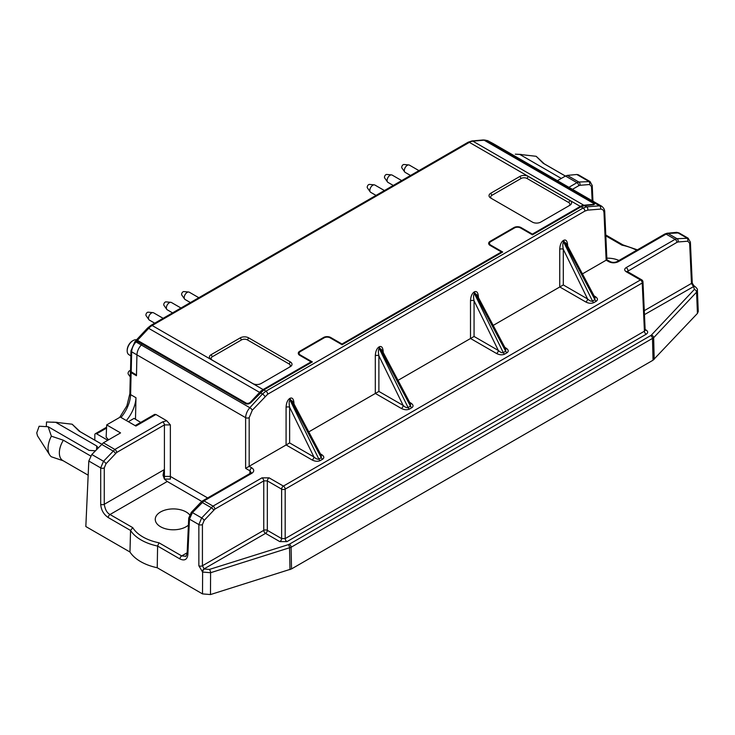 <?xml version="1.0" encoding="UTF-8"?>
<svg xmlns="http://www.w3.org/2000/svg" width="735" height="735" viewBox="0 0 735 735"><rect width="100%" height="100%" fill="white"/><g stroke="black" fill="none" stroke-linecap="round" stroke-linejoin="round"><path stroke-width="1.1" d="M697.359 290.132L696.587 292.144L653.645 337.733A2.527 1.81 43.3 0 0 651.421 335.031L650.705 335.583A2.527 1.461 60 0 1 652.487 338.624L653.038 360.214L697.432 313.422L698.25 311.475L697.405 290.16M653.038 360.214L291.519 568.927L291.106 547.263L653.645 337.733L654.196 359.323M279.833 541.631L265.555 533.38A2.527 1.461 120 0 0 267.338 530.348L267.338 480.892L281.615 489.133A2.527 1.378 0 0 0 285.18 489.133A2.527 1.461 -120 0 0 283.398 486.092A2.527 1.461 120 0 0 281.615 489.133L281.615 538.59A2.527 1.461 -60 0 1 279.833 541.631L286.972 541.631A2.527 1.461 60 0 1 285.18 538.59L281.615 538.59L267.338 530.348A2.527 1.378 0 0 0 263.764 530.348A2.527 1.461 -120 0 0 265.555 533.38L204.119 568.853L202.428 565.757A2.527 1.378 180 0 1 198.854 565.757L202.63 572.06A2.527 1.461 120 0 1 204.413 569.019L209.392 569.432A2.527 0.983 72.6 0 1 210.596 572.721L202.63 572.06L202.502 593.898L210.476 594.56L291.519 568.927M202.502 593.898L157.226 567.751A46.277 26.717 0 0 1 129.966 552.013L85.83 526.536L88.806 461.029L91.811 454.506L103.387 442.81L120.558 432.906L106.694 424.904L120.292 417.048L135.892 426.052L155.912 414.494L154.635 414.384L135.148 425.629M135.488 419.244L135.975 397.718L130.619 394.631L131.115 372.636L136.462 375.732L136.48 375.015L131.225 371.818L131.666 351.826C131.859 348.252 133.301 344.954 136.012 341.94L136.774 341.132L142.25 343.998L245.435 403.57C247.392 404.434 249.284 404.039 251.122 402.394L263.791 389.954L312.347 361.923L300.358 355.005A4.208 2.425 0 0 1 299.117 353.287A4.208 2.425 0 0 1 300.358 351.569L324.153 337.834A4.208 2.425 0 0 1 330.098 337.834L342.087 344.752L502.712 252.013L490.723 245.095A4.208 2.425 0 0 1 489.492 243.377A4.208 2.425 0 0 1 490.723 241.659L514.518 227.923A4.208 2.425 0 0 1 520.472 227.923L532.462 234.842L581.008 206.811L584.481 205.607L593.448 204.762L593.687 204.036A3.363 1.029 -163.1 0 1 592.851 204.431L583.811 205.221A12.624 7.286 120 0 0 580.328 206.416L532.37 234.107L532.37 234.787M136.545 339.827A8.407 4.851 120 0 0 132.962 340.645A8.407 4.851 120 0 0 127.183 350.659A8.407 4.851 120 0 0 128.846 354.647L130.858 355.896M94.089 439.741L94.824 439.319M567.172 245.104A2.527 1.452 177.4 0 1 567.585 244.764C567.199 240.915 565.932 239.417 563.782 240.262A2.527 1.461 -120 0 0 564.195 241.76L566.327 243.515L594.973 297.528L594.909 299.678A2.527 1.461 -120 0 0 596.278 301.212C598.143 299.825 597.785 298.272 595.221 296.545A2.527 1.461 -60 0 1 594.578 296.784M563.662 242.072A2.527 1.461 60 0 1 563.249 240.565C561.108 242.192 559.941 245.104 559.739 249.303A2.527 1.378 180 0 1 563.304 249.303C562.569 245.435 562.688 243.019 563.662 242.072L564.195 241.76L594.909 299.678L592.502 301.065A2.527 1.461 60 0 0 593.871 302.599C591.473 303.674 588.772 303.472 585.795 301.993A2.527 1.461 -60 0 0 587.577 298.952C589.635 300.826 591.271 301.534 592.502 301.065L563.662 242.072M563.304 284.941L563.304 249.303L587.577 298.952L563.304 284.941L493.203 325.412M678.91 232.885L667.95 233.473L676.99 238.691A2.527 1.893 85.4 0 1 678.074 241.971L676.907 242.366A2.527 1.461 60 0 0 675.125 239.325L676.99 238.691L688.208 238.259M628.012 271.922L627.956 270.627A2.527 1.461 -120 0 0 626.165 267.595C624.217 268.964 624.217 270.342 626.165 271.711A2.527 1.461 -60 0 1 627.424 271.582L627.249 271.647M690.395 242.173L692.223 282.313A2.527 1.452 177.4 0 1 691.479 283.407L689.66 243.267A2.527 1.452 -2.6 0 0 690.395 242.173L688.171 238.232M676.907 242.366L627.267 271.481M651.421 335.031L694.373 289.434L693.647 286.558A2.527 1.461 -60 0 1 694.915 286.439L694.621 286.264A2.527 1.461 -60 0 0 693.353 286.393L691.479 283.407L644.273 310.666M286.972 541.631L646.203 334.223A2.527 1.461 -120 0 1 644.42 331.191L642.234 282.993A2.527 1.452 -2.6 0 0 642.969 281.909A2.527 2.527 0 0 0 641.71 279.833A2.527 1.461 120 0 0 640.451 279.952A2.527 1.461 60 0 1 642.234 282.993L285.18 489.133L285.18 538.59L644.42 331.191L644.944 330.226M646.203 334.223C648.151 332.854 648.151 331.476 646.203 330.107A2.527 1.461 -60 0 1 645.146 330.318M267.338 480.892A2.527 1.461 -60 0 1 269.12 477.851L261.982 477.851A2.527 1.461 60 0 1 263.764 480.892L267.338 480.892M261.982 477.851L213.031 506.112L203.999 500.903L251.765 473.331A2.527 1.461 -120 0 0 250.506 473.202L202.741 500.774A2.527 1.461 -120 0 1 203.999 500.903L192.432 512.598L201.684 517.936L213.031 506.112A2.527 1.461 60 0 1 214.813 509.153L204.165 520.408L202.428 524.56A2.527 1.378 0 0 1 198.854 524.56L201.684 517.936A2.527 0.79 42.6 0 1 204.165 520.408M470.547 338.495L496.557 353.507A2.527 1.461 -60 0 0 498.339 350.476L474.066 336.455L398.012 380.362M470.501 300.817A2.527 1.378 180 0 1 474.066 300.817C473.331 296.949 473.45 294.542 474.424 293.596A2.527 1.461 60 0 1 474.011 292.089C471.879 293.715 470.703 296.628 470.501 300.817L470.501 338.513M496.557 353.507C499.543 354.996 502.235 355.198 504.633 354.123A2.527 1.461 60 0 1 503.264 352.589C502.033 353.048 500.397 352.341 498.339 350.476L474.066 300.817L474.066 336.455M477.934 296.618A2.527 1.452 177.4 0 1 478.347 296.288C477.961 292.438 476.693 290.931 474.544 291.777A2.527 1.461 -120 0 0 474.957 293.283L477.116 295.075L505.735 349.051L505.671 351.201A2.527 1.461 -120 0 0 507.04 352.736C508.905 351.348 508.556 349.786 505.983 348.068A2.527 1.461 -60 0 1 505.34 348.298M382.742 351.578A2.527 1.452 177.4 0 1 383.165 351.247C382.779 347.389 381.511 345.891 379.361 346.736A2.527 1.461 -120 0 0 379.774 348.234L381.906 349.989L410.553 404.002L410.488 406.152A2.527 1.461 -120 0 0 411.857 407.686C413.722 406.299 413.364 404.746 410.801 403.019A2.527 1.461 -60 0 1 410.158 403.258M409.45 409.073A2.527 1.461 60 0 1 408.081 407.539C406.85 408.008 405.205 407.3 403.157 405.426A2.527 1.461 -60 0 1 401.374 408.467C404.351 409.946 407.052 410.148 409.45 409.073L411.857 407.686M378.883 391.415L378.883 355.777C378.148 351.909 378.268 349.492 379.232 348.546A2.527 1.461 60 0 1 378.828 347.039C376.688 348.666 375.521 351.578 375.309 355.777A2.527 1.378 180 0 1 378.883 355.777L403.157 405.426L378.883 391.415L308.773 431.886M321.305 455.525L321.25 457.675A2.527 1.461 -120 0 0 322.619 459.21C324.484 457.822 324.126 456.26 321.562 454.542A2.527 1.461 -60 0 1 320.919 454.772M293.513 403.092A2.527 1.452 177.4 0 1 293.926 402.762C293.541 398.912 292.273 397.405 290.123 398.251A2.527 1.461 -120 0 0 290.536 399.757L292.695 401.549L321.314 455.525M320.212 460.597A2.527 1.461 60 0 1 318.843 459.063C317.612 459.522 315.976 458.824 313.918 456.95A2.527 1.461 -60 0 1 312.136 459.981C315.122 461.47 317.814 461.672 320.212 460.597L322.619 459.21M289.645 442.929L289.645 407.3C288.91 403.423 289.03 401.016 290.003 400.07A2.527 1.461 60 0 1 289.59 398.563C287.458 400.189 286.283 403.102 286.08 407.3A2.527 1.378 180 0 1 289.645 407.3L313.918 456.95L289.645 442.929L249.183 466.293L249.183 417.664A2.527 1.378 180 0 1 245.619 417.664C245.812 414.09 247.217 410.773 249.836 407.714L136.012 341.94A2.527 0.772 43.1 0 0 134.918 341.738L135.653 340.957L136.774 341.132M487.47 140.596L485.422 140.22A2.527 1.911 85 0 0 484.53 140.027L487.489 140.605M264.922 396.496A2.527 0.79 -137.4 0 0 262.441 394.024L249.836 407.714A2.527 0.79 -137.4 0 1 252.316 410.176L267.696 394.217L584.913 211.074L587.724 210.127L600.605 209.098A2.527 1.893 -94.6 0 0 599.521 205.818L490.962 143.141L489.988 143.233L483.887 140.091M130.527 370.789L131.225 371.818M162.637 421.872A2.527 1.461 60 0 1 164.419 424.904L170.364 424.904L166.735 420.751L162.637 421.872L114.871 449.443A2.527 1.461 60 0 1 116.654 452.484L106.005 463.739L104.269 467.892A2.527 1.378 0 0 1 100.695 467.892L103.525 461.268A2.527 0.79 42.6 0 1 106.005 463.739M91.811 454.506L103.525 461.268L114.871 449.443L103.387 442.81M108.229 517.559C103.644 514.39 101.136 509.971 100.695 504.283A2.527 1.378 0 0 0 104.269 504.283C105.123 509.585 107.044 513.002 110.011 514.518A2.527 1.461 -60 0 0 108.229 517.559L130.554 530.449L132.741 527.638L110.011 514.518L167.24 481.48L164.374 479.027L163.023 475.205L164.061 469.757L164.3 478.944M157.226 567.751A583678.466 345694.268 61.3 0 0 157.602 546.059L158.99 542.797A43.062 24.861 0 0 1 132.741 527.638M129.966 552.013A583678.724 345694.424 -118.7 0 1 130.554 530.449A45.588 26.322 180 0 0 157.602 546.059L179.928 558.949A2.527 1.461 -60 0 1 181.71 555.917L185.983 556.285M179.928 558.949C184.531 561.09 187.177 559.638 187.857 554.603A2.527 1.452 -177.4 0 1 187.122 553.519L185.891 556.349M213.655 510.099A2.527 0.79 42.6 0 0 211.175 507.628L202.134 502.409A2.527 0.753 -136.4 0 0 201.013 502.161L191.302 512.35A2.527 0.753 -136.4 0 1 192.432 512.598L189.465 519.14A2.527 1.452 -177.4 0 1 188.73 518.056L187.122 553.51M251.765 473.331C254.365 471.493 254.365 469.665 251.765 467.837A2.527 1.461 120 0 0 249.983 470.869L251.149 472.587M251.765 467.837L249.137 466.321L245.619 468.351L249.983 470.869L249.863 473.579M260.291 392.775L262.441 394.024L265.914 391.176L263.791 389.954M584.913 211.074A2.527 1.461 -120 0 0 583.131 208.033L586.631 206.847A2.527 1.893 -94.6 0 1 587.724 210.127M584.481 205.607L586.631 206.847L599.521 205.818L601.809 206.333M606.908 259.74L606.191 260.181L608.819 261.697A2.527 1.461 -60 0 1 610.078 261.568A2.527 1.461 -60 0 1 610.087 261.568L606.908 259.74L604.73 211.726C604.712 209.705 603.711 207.895 601.745 206.296M582.432 273.889L606.191 260.181M608.819 261.697C611.989 263.194 615.158 263.194 618.328 261.697A2.527 1.461 -120 0 0 617.069 261.568A2.527 1.461 -120 0 0 617.06 261.568C614.745 262.698 612.42 262.698 610.078 261.568M689.66 243.267L687.776 241.199A2.527 1.893 -94.6 0 0 686.692 237.919L677.44 232.582A2.527 1.929 -95.4 0 0 676.503 232.361L667.012 233.261A2.527 1.929 -95.4 0 1 667.95 233.473L666.094 234.116A2.527 1.461 -120 0 0 664.835 233.987L617.069 261.568M622.94 244.92L621.975 245.178A43.062 24.861 0 0 1 636.657 250.258M557.433 180.672L565.481 176.023L576.966 182.657L578.831 182.023L590.049 181.582M565.481 176.023L567.328 175.389L578.831 182.023A2.527 1.893 85.4 0 1 579.915 185.303L578.748 185.698A2.527 1.461 60 0 0 576.966 182.657L568.918 187.306M127.183 350.659L127.201 349.979A7.543 4.355 -60 0 1 132.383 340.994L132.962 340.645M136.48 375.015L136.93 354.913C137.114 351.348 138.566 348.05 141.276 345.037L142.25 343.998M164.419 476.418L164.419 479.082L170.364 479.091L170.364 476.418L164.419 476.418L164.419 424.904L116.654 452.484M95.357 450.785L89.1 450.38L48.133 426.723L51.367 436.177L63.385 440.228L90.644 455.966M101.696 444.133L79.665 431.417A16.822 9.711 120 0 0 79.123 431.142L72.113 424.196L55.731 422.331L96.708 445.989L98.178 447.826M112.326 437.656L110.967 438.437M592.952 201.179L592.235 185.496A2.527 1.452 177.4 0 1 591.5 186.589L589.617 184.522A2.527 1.893 85.4 0 0 588.533 181.251L576.819 174.489L578.298 174.774M489.896 143.536L593.182 202.805L594.468 204.275L593.448 204.762M484.668 140.284L493.093 143.527L601.818 206.305M565.399 176.078L543.156 163.234L536.137 156.298L519.764 154.433L561.283 178.449M576.819 174.489L567.328 175.389M189.621 514.803A18.09 10.446 0 0 0 169.463 509.153A18.09 10.446 0 0 0 155.26 519.158A18.09 10.446 0 0 0 160.552 526.738A18.09 10.446 0 0 0 188.408 525.13M166.735 420.751L155.912 414.494M201.794 501.435L167.24 481.48M108.569 439.824L106.143 437.169L106.694 424.904M63.385 460.836L51.367 456.784A19.349 11.172 120 0 1 49.686 454.937A19.349 11.172 120 0 1 51.367 436.177M79.123 431.142L101.669 444.16M63.385 440.228A16.822 9.711 120 0 0 62.843 460.56L88.163 475.178M48.133 426.723L39.13 426.245L36.75 432.933L37.513 435.864M55.731 422.331L46.516 421.982L46.305 426.585M80.225 431.739L72.609 424.628A19.349 11.172 120 0 0 72.113 424.196M618.953 260.484A18.09 10.446 0 0 0 606.834 258.187M543.156 163.234A16.822 9.711 -60 0 1 543.698 163.51L565.426 176.06M519.764 154.433L515.299 154.166M536.137 156.298A19.349 11.172 -60 0 1 536.642 156.72L544.258 163.831M170.364 424.904L170.364 476.418L207.647 497.944M136.453 340.985L136.352 340.783A2.527 0.772 43.1 0 1 136.297 340.084A2.527 0.772 43.1 0 1 137.445 340.323L148.672 328.334A12.624 7.286 -60 0 1 152.154 325.504L469.371 142.36A12.624 7.286 -60 0 1 472.862 141.166L583.811 205.221M107.779 440.274L96.607 433.825A2.527 1.461 -120 0 0 95.348 433.696A2.527 1.461 -120 0 0 94.824 434.854L94.824 440.164M484.089 140.183A2.527 1.911 -95 0 0 483.171 139.972L471.943 140.945A2.527 1.911 85 0 1 472.862 141.166L484.089 140.183L592.658 202.869A3.363 1.029 -163.1 0 1 593.687 204.036M120.99 417.452A25.238 14.571 -60 0 0 130.619 394.631L129.911 393.602M131.115 372.636L130.564 371.056M246.455 403.956L246.014 403A3.363 2.545 -25 0 0 250.58 402.036L259.62 392.389L148.672 328.334A2.527 0.772 43.1 0 0 147.524 328.104L150.895 325.375A2.527 1.461 60 0 1 152.154 325.504L263.102 389.559A12.624 7.286 120 0 0 259.62 392.389M126.337 420.539A25.238 14.571 120 0 0 135.975 397.718M569.873 200.462L528.235 176.418A5.889 3.399 0 0 0 519.902 176.418L490.75 193.25A5.889 3.399 0 0 0 490.75 198.055L532.397 222.099A5.889 3.399 0 0 0 540.73 222.099L569.873 205.267A5.889 3.399 0 0 0 569.873 200.462L568.688 202.52A4.208 2.425 180 0 1 568.697 205.947M491.936 198.735A4.208 2.425 180 0 1 491.945 195.308L521.097 178.476A4.208 2.425 180 0 1 527.041 178.476L568.688 202.52M290.27 361.886L248.623 337.843A5.889 3.399 0 0 0 240.299 337.843L211.147 354.674A5.889 3.399 0 0 0 211.147 359.488L252.794 383.532A5.889 3.399 0 0 0 261.118 383.532L290.27 366.701A5.889 3.399 0 0 0 290.27 361.886L289.085 363.954A4.208 2.425 0 0 1 289.094 367.381M211.147 354.674L212.341 356.741A4.208 2.425 0 0 0 212.323 360.168M248.623 337.843L247.438 339.91A4.208 2.425 0 0 0 241.484 339.91L212.341 356.741M247.438 339.91L289.085 363.954M501.435 252.757L501.435 251.958L490.126 245.435A5.044 2.912 180 0 1 488.656 243.377A5.044 2.912 180 0 1 490.126 241.319L513.93 227.574A5.044 2.912 180 0 1 521.069 227.574L532.37 234.107M341.995 344.697L341.995 344.008L501.435 251.958M311.061 362.667L311.061 361.868L299.761 355.345A5.044 2.912 180 0 1 298.281 353.287A5.044 2.912 180 0 1 299.761 351.229L323.556 337.484A5.044 2.912 180 0 1 330.695 337.484L341.995 344.008M140.716 422.414L134.073 418.38L128.331 421.688M263.102 389.559L311.061 361.868M246.014 403L137.445 340.323M180.975 308.011L171.439 302.508A4.208 2.425 120 0 0 170.823 302.315A4.208 2.425 120 0 0 169.335 302.719A4.208 2.425 120 0 0 166.762 305.925A4.208 2.425 120 0 0 166.762 309.362A4.208 2.425 120 0 0 167.231 309.793L172.56 312.871M170.823 302.315L166 301.874A2.104 1.213 120 0 0 165.246 302.076A2.104 1.213 120 0 0 163.96 303.674A2.104 1.213 120 0 0 163.96 305.392L166.762 309.362M384.433 190.549L374.896 185.045A4.208 2.425 120 0 0 374.29 184.852A4.208 2.425 120 0 0 372.792 185.248A4.208 2.425 120 0 0 370.219 188.454A4.208 2.425 120 0 0 370.219 191.89A4.208 2.425 120 0 0 370.688 192.331L376.017 195.4M374.29 184.852L369.457 184.411A2.104 1.213 120 0 0 368.713 184.604A2.104 1.213 120 0 0 367.417 186.212A2.104 1.213 120 0 0 367.426 187.93L370.219 191.89M418.932 170.621L409.404 165.118A4.208 2.425 120 0 0 408.789 164.934A4.208 2.425 120 0 0 407.3 165.329A4.208 2.425 120 0 0 404.719 168.535A4.208 2.425 120 0 0 404.728 171.972A4.208 2.425 120 0 0 405.196 172.403L410.525 175.481M408.789 164.934L403.956 164.493A2.104 1.213 120 0 0 403.212 164.686A2.104 1.213 120 0 0 401.926 166.294A2.104 1.213 120 0 0 401.926 168.012L404.728 171.972M130.536 370.587L130.297 370.569A2.104 1.213 120 0 0 129.553 370.771A2.104 1.213 120 0 0 128.267 372.369A2.104 1.213 120 0 0 128.267 374.087L130.251 376.899M163.124 318.319L153.597 312.816A4.208 2.425 120 0 0 152.981 312.623A4.208 2.425 120 0 0 151.493 313.018A4.208 2.425 120 0 0 148.911 316.225A4.208 2.425 120 0 0 148.911 319.661A4.208 2.425 120 0 0 149.389 320.102L154.708 323.17M152.981 312.623L148.148 312.182A2.104 1.213 120 0 0 147.404 312.375A2.104 1.213 120 0 0 146.118 313.983A2.104 1.213 120 0 0 146.118 315.701L148.911 319.661M401.687 180.589L392.15 175.086A4.208 2.425 120 0 0 391.534 174.893A4.208 2.425 120 0 0 390.046 175.288A4.208 2.425 120 0 0 387.474 178.495A4.208 2.425 120 0 0 387.474 181.931A4.208 2.425 120 0 0 387.942 182.372L393.271 185.44M391.534 174.893L386.711 174.452A2.104 1.213 120 0 0 385.958 174.645A2.104 1.213 120 0 0 384.671 176.253A2.104 1.213 120 0 0 384.671 177.971L387.474 181.931M198.817 297.712L189.29 292.208A4.208 2.425 120 0 0 188.674 292.015A4.208 2.425 120 0 0 187.186 292.411A4.208 2.425 120 0 0 184.604 295.617A4.208 2.425 120 0 0 184.614 299.053A4.208 2.425 120 0 0 185.082 299.494L190.411 302.563M188.674 292.015L183.842 291.575A2.104 1.213 120 0 0 183.098 291.767A2.104 1.213 120 0 0 181.811 293.375A2.104 1.213 120 0 0 181.811 295.093L184.614 299.053M490.723 245.784L490.723 245.095M300.358 355.694L300.358 355.005M567.585 244.764L567.64 245.995M595.221 296.545L594.11 295.911M563.782 240.262L563.249 240.565M596.278 301.212L593.871 302.599M559.739 286.999L559.739 249.303M559.785 286.972L585.795 301.993M687.776 241.199L678.074 241.971M618.328 261.697L666.094 234.116L675.125 239.325L626.165 267.595M692.223 282.313C691.479 282.378 694.685 287.027 694.621 286.264A2.527 1.461 -60 0 1 694.759 286.365M626.165 271.711L640.451 279.952L283.398 486.092L269.12 477.851M693.647 286.558L644.457 314.626M694.373 289.434A2.527 1.81 43.3 0 1 696.587 292.144L697.432 313.422M646.203 330.107L645.128 329.482M650.705 335.583L289.324 544.222A2.527 1.461 60 0 1 291.106 547.263L210.596 572.721L210.476 594.56M209.392 569.432L288.359 544.644A2.527 0.983 72.6 0 1 289.562 547.924L289.985 569.597M288.359 544.644L289.324 544.222M214.813 509.153L263.764 480.892L263.764 530.348L202.428 565.757L202.428 524.56M202.336 571.885A2.527 1.461 -60 0 1 204.119 568.853L204.413 569.019M198.854 565.757L198.854 524.56L189.465 519.14L187.857 554.603M474.424 293.596L503.264 352.589L505.671 351.201L474.957 293.283L474.424 293.596M474.544 291.777L474.011 292.089M507.04 352.736L504.633 354.123M478.347 296.288L478.402 297.519M505.983 348.068L504.871 347.425M410.801 403.019L409.689 402.385M383.165 351.247L383.22 352.469M410.488 406.152L379.774 348.234L379.232 348.546L408.081 407.539L410.488 406.152M379.361 346.736L378.828 347.039M375.355 393.445L401.374 408.467M375.309 393.473L375.309 355.777M321.562 454.542L320.451 453.899M293.926 402.762L293.982 403.993M321.25 457.675L290.536 399.757L290.003 400.07L318.843 459.063L321.25 457.675M290.123 398.251L289.59 398.563M286.126 444.969L312.136 459.981M286.08 444.987L286.08 407.3M131.032 350.54A2.527 1.415 1.3 0 0 130.977 350.815A2.527 1.415 1.3 0 0 131.666 351.826L245.619 417.664L245.619 468.351M101.522 444.317L113.015 450.959A2.527 0.79 42.6 0 1 115.496 453.431M164.061 469.757L104.269 504.283L104.269 467.892M100.695 504.283L100.695 467.892L88.806 461.029M187.149 552.775L181.71 555.917L158.99 542.797M252.316 410.176L249.183 417.664M267.696 394.217A2.527 1.461 -120 0 0 265.914 391.176L583.131 208.033L581.008 206.811M606.145 260.199L603.995 212.819A2.527 1.452 -2.6 0 0 604.73 211.726M603.995 212.819C603.766 210.32 602.645 209.08 600.605 209.098M664.835 233.987L667.022 233.261A2.527 1.929 -95.4 0 0 666.93 233.271M605.824 235.852L621.975 245.178M592.144 200.71L591.5 186.589M589.617 184.522L579.915 185.303M572.436 189.336L578.748 185.698M96.708 445.989L96.551 449.535M560.741 178.081L560.704 178.78M150.895 325.375L468.112 142.232A2.527 1.461 60 0 1 469.371 142.36L580.328 206.416M96.607 433.825L106.557 428.082M250.865 402.651L250.58 402.036M490.75 193.25L491.945 195.308M519.902 176.418L521.097 178.476M528.235 176.418L527.041 178.476M240.299 337.843L241.484 339.91M521.069 228.263L521.069 227.574M513.93 228.263L513.93 227.574M490.126 242.091L490.126 241.319M330.695 338.173L330.695 337.484M323.556 338.173L323.556 337.484M299.761 352.001L299.761 351.229M489.492 244.985L489.492 243.377M299.117 354.895L299.117 353.287M641.71 279.833L627.433 271.592M697.359 290.215C697.846 289.581 697.037 288.322 694.915 286.439M642.969 281.9L645.155 330.134M483.887 140.082L484.549 140.027M130.527 370.78L130.977 350.815L134.918 341.738M191.302 512.35L188.73 518.056M202.741 500.774L201.013 502.161M251.214 472.587L250.506 473.202M676.503 232.361L678.883 232.876M622.802 244.838L637.374 249.845M622.885 244.856L605.787 234.979M592.235 185.496L590.012 181.563M688.226 238.241L678.919 232.866M590.058 181.563L578.289 174.765M487.535 140.596L493.075 143.518M37.503 435.855L49.686 454.937M52.635 422.138L57.183 422.349M516.659 154.24L521.216 154.442M468.112 142.232L471.943 140.945M136.297 340.084L147.524 328.104M119.686 417.397L126.907 405.784L129.875 393.592L130.371 371.579M95.348 433.696L106.593 427.21"/></g></svg>
